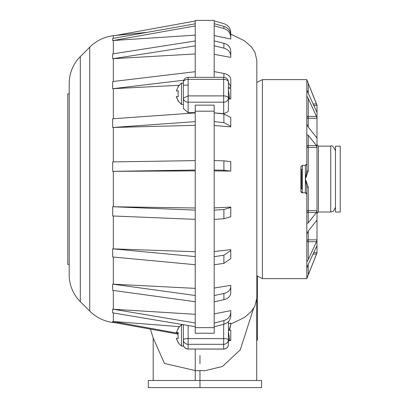 <?xml version="1.0" encoding="UTF-8"?>
<svg xmlns="http://www.w3.org/2000/svg" width="408" height="408" viewBox="0 0 408 408"><rect width="100%" height="100%" fill="white"/><g stroke="black" fill="none" stroke-linecap="round" stroke-linejoin="round"><path stroke-width="0.61" d="M306.816 278.567L317.006 252.98L317.006 105.152L306.836 79.805M306.821 134.808L306.816 146.86A1.423 1.229 180 0 1 308.239 145.625L308.239 147.466L317.006 147.466L316.481 145.625L308.239 135.262L306.821 134.762M305.393 192.805A1.423 1.423 0 0 1 305.898 192.897A1.423 1.423 0 0 0 305.393 192.805L305.393 179.066L306.816 170.886L306.816 163.904L306.816 170.886L308.239 171.039L305.393 179.066L308.239 187.094L308.239 212.502A1.423 1.229 -0 0 1 306.816 211.273A1.423 0.607 180 0 1 308.239 210.666L317.006 210.666L316.481 212.502L308.239 222.87L306.816 223.395L306.816 194.244L305.393 192.805L302.318 192.805L300.895 191.403L300.895 166.77L302.318 165.327L305.393 165.327L306.816 163.924L306.826 96.191L308.239 98.461L316.481 116.413L317.006 118.289L308.239 118.289L308.239 127.056L316.481 137.419L316.766 137.613L316.481 137.419L317.006 136.996L316.481 137.419M312.951 103.984L316.481 103.984L317.006 105.397L306.821 79.81L306.816 90.041L316.95 112.384M306.841 96.196L306.841 90.041M256.831 275.777L262.415 278.623L262.415 79.626L306.836 79.626M262.415 278.623L306.816 278.623L306.816 211.273M306.816 104.229L306.816 110.736A1.423 0.709 0 0 0 306.816 110.711M308.239 171.039L308.239 147.466A1.423 0.607 180 0 1 306.816 146.86L306.816 172.941M306.816 234.059L308.239 231.076L316.481 220.713L317.006 221.131L316.481 220.713L316.761 220.519M316.481 241.72L317.006 239.843L308.239 239.843L308.239 241.72L316.481 241.72L308.239 259.672L306.816 262.018M306.816 268.189L308.239 264.41L308.239 274.88L316.481 254.148L312.951 254.148M316.955 245.749L308.239 264.41M316.97 252.858L316.481 254.148M308.239 274.88L306.816 278.409M308.239 259.672L308.239 241.72A1.423 0.709 -0 0 1 306.816 241.011L306.816 262.028M306.816 241.011A1.423 1.168 180 0 1 308.239 239.843L308.239 231.076M306.816 194.213L306.816 187.246L308.239 187.094M305.393 165.327L305.393 179.066L306.816 187.246M306.811 194.101A1.423 1.423 0 0 0 306.714 193.698A1.423 1.423 0 0 1 306.811 194.101M306.622 193.509A1.423 1.423 0 0 0 306.092 192.989A1.423 1.423 0 0 1 306.622 193.509M306.087 165.143A1.423 1.423 180 0 0 306.622 164.623A1.423 1.423 180 0 1 306.087 165.143M302.318 192.805A1.423 1.423 0 0 1 301.619 192.622A1.423 1.423 0 0 0 302.318 192.805L302.318 165.327M301.089 192.102A1.423 1.423 0 0 1 300.895 191.383A1.423 1.423 0 0 0 301.089 192.102M306.816 124.088L308.239 127.056M306.816 136.19L306.816 124.103L306.816 136.19M306.816 117.147A1.423 1.168 180 0 0 308.239 118.289L308.239 98.461M228.404 323.779L230.77 323.034L230.77 324.681L228.97 330.22M214.19 313.905L230.77 310.631L230.77 312.151C230.505 316.358 228.215 319.153 223.9 320.545L214.19 323.1M214.19 288.043L230.77 285.355L230.77 286.6C230.505 290.047 228.215 292.342 223.9 293.48L214.19 295.576M214.19 256.652L223.9 255.224L230.77 250.532L230.77 257.8M214.19 251.512L230.77 249.681L230.77 258.652L223.9 263.349L214.19 264.777M214.19 207.896L230.77 207.096L230.77 207.468L223.9 209.518L214.19 210.145M199.971 355.49L199.971 363.747M199.971 387.6L199.971 380.491L148.328 380.491L148.328 387.6L261.569 387.6L261.569 380.491L199.971 380.491L199.971 370.5L204.714 370.765L222.457 366.481L240.241 349.855L253.582 308.428M195.233 370.535L195.233 349.1L195.233 380.491L195.233 370.535L164.46 363.462L153.184 337.962L153.184 380.491M195.233 364.864L195.233 376.314M214.19 112.843L223.666 113.679L223.666 102.189L188.129 102.189L188.129 112.679L195.233 112.613L195.233 105.142L195.233 333.224L195.233 326.691L113.332 312.951M195.233 333.224L214.19 333.224L214.19 105.142L195.233 105.142M214.19 77.357L214.19 20.4L195.233 20.4L195.233 77.357M179.03 85.287L112.674 88.704L112.674 81.554L195.233 71.696L195.233 63.872M256.714 340.221L257.377 340.221L257.377 276.038M214.19 170.039L223.9 170.279L230.77 171.074L214.19 170.906M230.77 118.157L230.77 126.878L214.19 125.491M188.129 77.357A4.738 4.738 0 0 0 183.386 82.1L183.386 104.417L181.494 104.417L181.494 83.099L183.386 83.099L183.386 82.1A4.738 2.734 180 0 1 188.129 79.366L188.129 77.357L223.666 77.357L223.666 79.366L188.129 79.366L188.129 95.89L223.666 95.89A4.738 2.28 180 0 1 228.404 98.17A4.738 4.019 180 0 1 223.666 102.189L223.666 79.366A4.738 2.734 180 0 1 228.404 82.1L228.404 110.048L228.016 111.705L223.666 113.679M230.77 80.504L230.77 87.654L228.404 87.164M230.77 52.505L230.77 57.385L214.19 54.335M230.77 36.898L230.77 39.03L214.19 35.562M230.77 126.878L230.77 126.235L223.9 122.67L223.9 113.949L214.19 112.863M214.19 121.589L223.9 122.67M223.9 113.949L230.77 117.509L230.77 126.235M214.19 160.599L223.9 160.839L230.77 161.634L230.77 171.074M214.19 219.376L223.9 218.754L230.77 216.704L230.77 207.468M214.19 301.793L223.9 299.696C228.22 298.559 230.51 296.264 230.77 292.817L230.77 286.6M214.19 326.803L223.9 324.248C228.22 322.856 230.51 320.061 230.77 315.853L230.77 312.151M229.031 98.971L230.77 98.971L230.77 88.546L228.404 88.546L228.404 95.783L228.919 99.062L229.694 98.425L228.404 90.046M228.404 98.598L228.919 99.062M230.77 34.175L230.77 33.568M214.19 20.9L223.9 23.664C228.22 25.163 230.51 28.193 230.77 32.742M214.19 23.7L223.9 26.408C228.215 27.877 230.505 30.84 230.77 35.287L230.77 39.03M214.19 25.831L223.9 28.54C228.22 30.008 230.51 32.966 230.77 37.419M214.19 40.897L223.9 43.273C228.215 44.569 230.505 47.175 230.77 51.087L230.77 57.385M214.19 45.778L223.9 48.154C228.22 49.45 230.51 52.051 230.77 55.967M214.19 71.619L223.9 73.44C228.215 74.429 230.505 76.424 230.77 79.422L230.77 87.654M228.404 82.457L230.77 86.573M195.233 202.337L195.233 201.858M195.233 199.114L195.233 196.84M195.233 71.696L195.233 45.875L112.674 58.752L112.674 53.882L195.233 40.994L195.233 25.949L113.332 40.494L112.674 40.591L112.674 38.459L195.233 23.817L195.233 21.017L116.591 35.292M195.233 39.112L195.233 31.559M195.233 61.108L195.233 56.549M188.129 85.114L183.386 85.196M188.129 112.679L183.386 108.523L183.386 104.382M183.386 96.982L183.386 99.205M178.22 100.689L177.73 99.934M176.996 98.542L176.858 98.241M176.486 97.262L176.358 96.859M178.347 100.868L176.281 96.599L178.347 96.599L177.939 93.758L178.347 90.918L176.281 90.918L178.347 86.649M176.281 96.599L178.342 96.594M178.342 90.923L176.281 90.918M195.233 319.551L195.233 318.016M195.233 314.313L113.332 309.249L195.233 322.988L195.233 301.706L112.674 290.363L112.674 284.147L195.233 288.369L195.233 259.86M113.332 284.223L195.233 295.489L195.233 288.369M112.674 321.443L179.326 326.645M181.494 346.096L181.494 324.773L183.386 324.707L183.386 346.096L181.494 346.096L177.939 342.541L178.255 342.414M183.386 337.88L183.386 340.175M183.386 324.773L183.386 328.404M178.347 328.328L176.281 332.591L178.347 332.591L176.281 332.591M178.347 342.541L176.281 338.278L178.347 338.278L177.939 335.432L178.347 332.591M178.22 342.368L177.73 341.613M176.996 340.216L176.858 339.915M176.486 338.941L176.358 338.538M176.281 338.278L178.342 338.273M188.129 349.1A4.738 4.738 0 0 1 183.386 344.362A4.738 4.656 0 0 0 188.129 349.019L223.666 349.1A4.738 4.738 0 0 0 228.404 344.362L228.404 321.626M113.332 321.54L178.163 333.316M178.026 334.116L112.674 322.269L112.674 321.438M89.724 311.069L80.305 301.645A37.903 37.903 0 0 1 69.202 274.844L69.202 83.405A37.903 37.903 0 0 1 80.305 56.605L89.724 47.185L89.724 311.069A40.275 40.275 0 0 0 113.337 322.57L113.337 322.371M113.332 309.249L112.674 309.157L112.674 312.865A40.275 37.572 0 0 0 113.337 312.946M112.674 256.974L112.674 248.855L195.233 251.736M195.233 219.351L112.674 215.97L112.674 206.739L195.233 207.998M195.233 170.049L112.674 171.355L112.674 161.92L195.233 160.609M195.233 121.635L112.674 127.505L112.674 118.784L195.233 112.909M195.233 35.134L113.332 40.494M195.233 53.958L113.332 58.67M183.779 80.218L113.332 88.643M195.233 125.317L113.332 127.469M195.233 170.87L113.332 171.35M113.332 206.759L195.233 210.12M113.332 248.906L195.233 256.596M195.233 264.715L112.674 256.979M69.202 93.84L67.779 93.84L67.779 264.41L69.202 264.41M223.666 324.309L223.666 338.63A4.738 1.147 0 0 1 228.404 339.777A4.738 4.524 180 0 1 223.666 344.306L188.129 344.306L188.129 349.019L223.666 349.019L223.666 338.63L188.129 338.63L188.129 344.306A4.738 4.524 180 0 1 183.386 339.777A4.738 1.147 0 0 1 188.129 338.63L188.129 325.502M228.404 322.611L228.404 340.272L228.919 340.736L228.404 337.457M228.919 340.736L229.694 340.104L228.404 331.724M229.031 340.644L230.77 340.644L230.77 330.22L228.404 330.22M229.505 330.22L230.77 324.681M335.483 146.197L335.483 212.053L340.221 212.053L340.221 146.197L335.483 146.197M301.272 186.344L301.272 188.975L302.078 188.644L302.078 170.886M302.078 182.361L302.078 186.466M302.078 175.889L302.078 178.26M183.391 98.155L183.386 98.17A4.738 4.019 0 0 0 188.129 102.189L188.129 95.89L183.391 98.155M228.404 344.362L228.404 344.362A4.738 4.656 180 0 1 223.666 349.019M308.239 93.723L308.239 83.252M316.144 221.131L317.006 221.131M317.006 252.731L313.599 252.731M316.481 212.502L308.239 212.502L308.239 222.87M316.481 145.625L308.239 145.625L308.239 135.262M316.144 136.996L317.006 136.996M306.816 117.106A1.423 0.709 180 0 1 308.239 116.413L316.481 116.413M199.971 370.704L195.233 370.688M214.19 327.644L195.233 327.644M214.19 111.185L195.233 111.19M223.9 160.839L223.9 170.279M223.9 209.518L223.9 218.754M223.9 255.224L223.9 263.349M223.9 293.48L223.9 299.696M223.9 320.545L223.9 324.248M223.9 26.408L223.9 28.54M223.9 43.273L223.9 48.154M223.9 73.44L223.9 77.367M113.337 118.748L113.337 88.648M113.337 312.951L113.337 321.53M113.337 322.57L116.591 322.957M113.337 309.249L113.337 290.506M113.337 284.223L113.337 257.025M113.337 248.906L113.337 215.99M113.337 206.759L113.337 171.35M113.337 161.91L113.337 127.469M113.337 81.493L113.337 58.681M113.337 53.79L113.337 40.499M113.337 38.362L113.337 35.685L147.268 32.324M80.305 56.605L80.305 301.645M313.599 105.397L317.006 105.397M317.006 213.415L318.424 211.997L318.424 146.135L317.006 144.713M318.424 211.997L330.745 211.997L330.745 146.135C331.898 144.932 333.479 146.513 335.483 150.873M300.895 169.651L301.272 169.274L301.272 188.975L300.895 188.603M301.272 170.595L301.272 171.911M306.816 113.582L306.816 110.736M256.831 82.477L262.415 79.626M230.77 324.074L244.372 317.531L251.257 311.523L254.883 306.107L256.831 297.932L256.831 60.318L254.883 52.142L251.257 46.726L244.372 40.718L230.699 34.15M256.714 299.967L256.714 380.491M228.404 82.1A4.738 4.738 0 0 0 223.666 77.357M228.404 98.971L228.817 98.971M181.494 104.417L177.939 100.868L178.255 100.735M181.494 83.099L177.939 86.649L178.255 86.782M183.386 97.573L183.386 96.997M181.494 324.773L177.939 328.328L178.255 328.455M150.404 329.108L153.184 337.962M89.724 47.185C96.314 40.713 104.183 36.883 113.337 35.685M228.404 340.644L228.817 340.644M318.424 146.135L330.745 146.135M330.745 211.997L333.499 211.109L335.483 207.259M301.272 169.274L302.078 169.611"/></g></svg>
